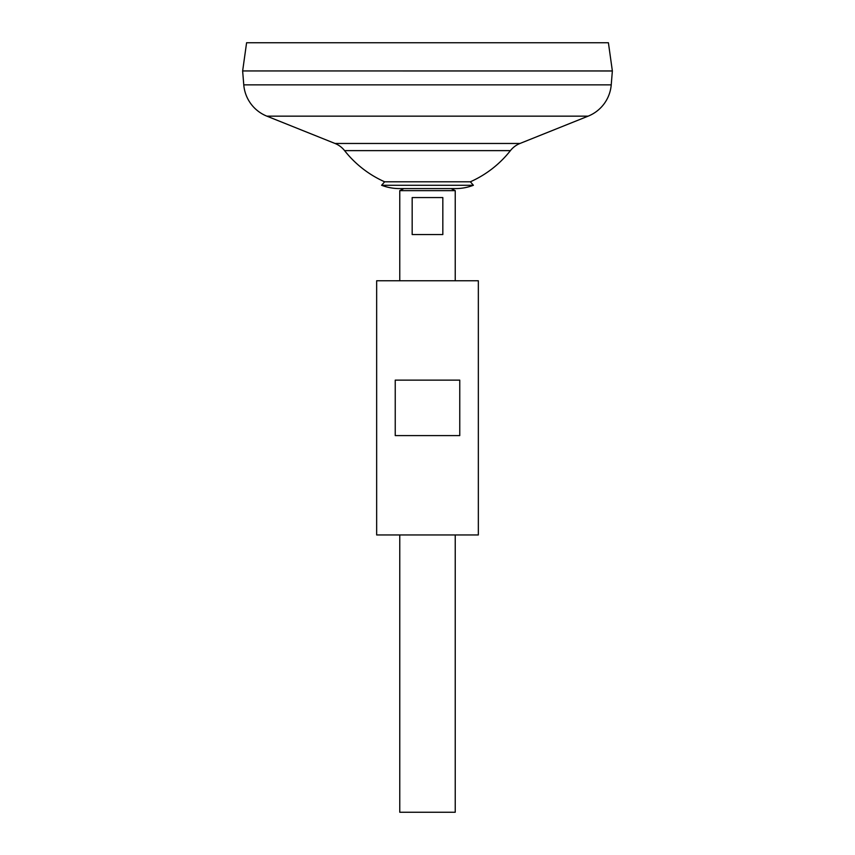 <?xml version="1.0" encoding="UTF-8"?>
<svg xmlns="http://www.w3.org/2000/svg" width="855" height="855" viewBox="0 0 855 855"><rect width="100%" height="100%" fill="white"/><g stroke="black" fill="none" stroke-linecap="round" stroke-linejoin="round"><path stroke-width="1.28" d="M381.608 185.279A49.408 49.408 0 0 0 399.381 188.581L403.881 188.581L399.766 190.644L455.234 190.644L451.119 188.581L455.619 188.581A49.408 49.408 0 0 0 473.392 185.279L381.608 185.279L384.643 181.794L470.357 181.794L473.392 185.279M442.826 197.569L442.826 234.548L412.174 234.548L412.174 197.569L442.826 197.569M399.766 534.952L399.766 812.25L455.234 812.25L455.234 534.952M455.234 280.761L455.234 190.644M399.766 280.761L399.766 190.644M344.586 150.63A23.106 23.106 0 0 0 335.021 143.469L266.867 116.152A36.968 36.968 0 0 1 243.771 84.859L242.638 70.986L246.593 42.75L608.407 42.75L612.362 70.944L242.638 70.944L612.362 70.986L611.229 84.859A36.968 36.968 0 0 1 588.133 116.152L519.979 143.469A23.106 23.106 0 0 0 510.414 150.63L344.586 150.63A105.507 105.507 0 0 0 384.643 181.794M478.34 280.761L376.66 280.761L376.66 534.952L478.34 534.952L478.34 280.761M427.5 380.133L459.766 380.133L459.766 435.59L395.234 435.59L395.234 380.133L427.5 380.133M243.771 84.859L611.229 84.859M266.867 116.152L588.133 116.152M335.021 143.469L519.979 143.469M470.357 181.794A105.507 105.507 0 0 0 510.414 150.63M399.381 188.581L455.619 188.581"/></g></svg>
